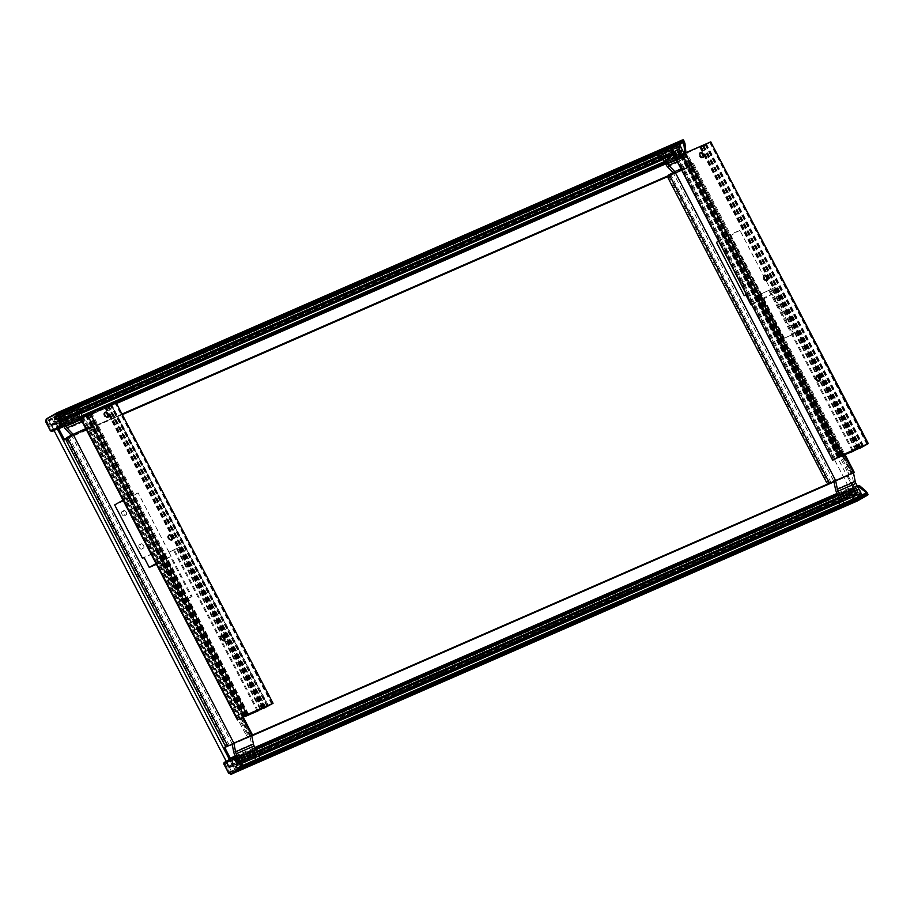 <?xml version="1.0" encoding="UTF-8"?>
<svg xmlns="http://www.w3.org/2000/svg" width="914" height="914" viewBox="0 0 914 914"><rect width="100%" height="100%" fill="white"/><g stroke="black" fill="none" stroke-linecap="round" stroke-linejoin="round"><path stroke-width="0.69" stroke-dasharray="4.57 3.43" d="M243.752 716.816L86.43 415.093L90.6 412.774L110.217 404.228L104.619 407.29L108.081 405.565L265.209 707.425M86.647 415.025L87.264 414.75L244.335 716.485M248.482 714.085L91.4 412.317L87.264 414.75M91.4 412.317L110.788 403.851L267.882 705.619M267.585 706.065L110.788 403.851M110.457 404.217L108.081 405.565M86.476 415.207L243.615 717.056M104.619 407.29L261.69 709.013M105.418 406.833L262.478 708.556M860.748 492.703A1.131 0.914 66.4 0 1 860.371 493.194L860.794 494.006L858.669 495.639L859.708 495.274L860.143 496.062M860.257 496.108L864.804 493.537M865.181 494.257L859.777 497.216A1.051 0.834 -113.6 0 1 859.663 497.273L860.622 496.953A1.131 0.914 -113.6 0 0 860.76 496.896L865.227 494.337M859.754 494.371L859.411 493.72L860.371 493.194L858.703 494.931L859.434 496.336A1.131 0.914 -113.6 0 0 860.622 496.953M860.794 494.006L858.806 494.908M859.708 495.274L859.834 494.543M855.778 501.672L853.368 500.655L848.546 491.401L848.832 489.858L856.966 485.437M237.172 766.103L236.086 767.372L237.172 766.103L236.749 765.304L234.772 766.423L235.823 768.434A1.131 0.914 -113.6 0 0 237.137 768.994L242.427 765.978L243.193 767.497L232.293 773.712L229.814 772.673L225.038 763.498L226.101 761.591L227.815 766.286L229.186 766.937L228.706 767.989L230.557 771.542L231.768 772.056L235.001 770.216L233.139 765.658L856.761 493.56L857.869 492.932L855.424 488.236L853.996 489.047L856.441 493.743L857.869 492.932L855.424 488.236L850.923 490.452L849.849 492.292L849.78 491.104L852.351 495.319L849.849 492.292M850.706 490.224L849.677 490.807L851.597 494.485L852.625 493.891L850.706 490.224L846.261 492.418L846.718 495.057L848.889 495.331L847.141 491.972M848.546 491.401L849.552 490.967L854.373 500.221L854.967 499.65L857.081 500.541L856.875 501.272L854.373 500.221L853.368 500.655M857.081 500.541L867.809 494.428L866.632 492.166L859.309 485.837L857.823 485.608L850.557 489.755L848.832 489.858M852.625 493.891L848.889 495.331M851.597 494.485L847.267 496.131L845.484 494.086L846.261 492.418L845.519 492.829M849.677 490.807L845.541 492.817M853.996 489.047L850.089 490.967M856.441 493.743L852.351 495.319M851.06 494.6L852.042 494.04L850.831 491.732M233.139 765.658L852.054 495.422M852.042 494.04L853.196 494.76M857.823 485.608L857.263 485.243L849.826 489.481L849.552 490.967L850.363 490.807L854.967 499.65M858.703 494.931L857.835 495.297L858.566 496.713A1.051 0.834 -113.6 0 0 858.68 496.896M858.806 497.033A1.051 0.834 -113.6 0 0 859.663 497.273M858.669 495.639L859.24 496.576M857.835 495.297L857.972 494.543M71.566 418.726A1.988 1.188 -119.7 0 1 71.166 419.343A1.988 1.188 -119.7 0 1 69.395 418.566L68.87 417.561L65.682 418.955M68.687 418.315L65.991 419.492M69.395 418.566L66.196 419.972M68.87 417.561A1.988 1.188 -119.7 0 1 69.19 415.881A1.988 1.188 -119.7 0 1 69.932 415.847M77.244 416.293A2.102 1.257 -119.7 0 1 76.81 416.955A2.102 1.257 -119.7 0 1 74.948 416.144L74.411 415.15L71.281 416.51M74.411 415.15A2.102 1.257 -119.7 0 1 74.731 413.311A2.102 1.257 -119.7 0 1 75.531 413.277M667.814 158.613A2.102 1.257 -119.7 0 1 667.38 159.276A2.102 1.257 -119.7 0 1 665.518 158.465L664.981 157.471L662.787 158.419M80.512 412.488L76.902 414.065M664.981 157.471A2.102 1.257 -119.7 0 1 665.301 155.631A2.102 1.257 -119.7 0 1 666.089 155.597M677.32 150.696A2.102 1.257 60.3 0 0 676.52 150.73A2.102 1.257 60.3 0 0 676.2 152.569L673.07 153.929M671.996 154.409L667.471 156.385M682.301 149.907L678.691 151.484M60.872 421.057L58.999 421.868L57.89 419.732L79.392 410.34M64.3 418.166A2.102 1.257 60.3 0 0 63.512 418.201A2.102 1.257 60.3 0 0 63.192 420.04L60.998 421M74.32 416.121A2.102 1.257 60.3 0 0 72.126 414.796A2.102 1.257 60.3 0 0 72.069 417.241A2.102 1.257 60.3 0 0 74.205 418.452A2.102 1.257 60.3 0 0 74.32 416.121M54.326 422.154L679.045 149.416L55.434 421.514L57.879 426.21L56.771 426.838L57.228 428.712L51.675 418.052L53.663 421.868L55.434 421.514L57.879 426.21L56.451 427.021L54.006 422.325L55.434 421.514L60.53 419.549L62.758 423.822L60.358 425.101L58.096 420.748L59.33 420.234L61.546 424.507M680.062 154.923L675.972 156.5L673.709 152.147L672.967 152.489L679.045 149.416L681.49 154.112L680.062 154.923L677.628 150.227L679.045 149.416L681.49 154.112L62.758 423.822M676.109 153.541A2.102 1.257 -119.7 0 1 675.994 155.871A2.102 1.257 -119.7 0 1 673.812 154.58A2.102 1.257 -119.7 0 1 673.915 152.215A2.102 1.257 -119.7 0 1 676.109 153.541M664.878 158.442A2.102 1.257 60.3 0 0 662.684 157.117A2.102 1.257 60.3 0 0 662.593 159.482A2.102 1.257 60.3 0 0 664.764 160.761A2.102 1.257 60.3 0 0 664.878 158.442M63.089 421.011A2.102 1.257 60.3 0 0 60.895 419.697A2.102 1.257 60.3 0 0 60.85 422.142A2.102 1.257 60.3 0 0 62.975 423.342A2.102 1.257 60.3 0 0 63.089 421.011M68.653 418.623A1.988 1.188 60.3 0 0 66.585 417.378A1.988 1.188 60.3 0 0 66.539 419.686A1.988 1.188 60.3 0 0 68.55 420.828A1.988 1.188 60.3 0 0 68.653 418.623M61.524 422.005L63.729 421.046A2.102 1.257 60.3 0 0 65.591 421.857A2.102 1.257 60.3 0 0 66.025 421.194M60.987 422.245L59.524 422.874L58.999 421.868M61.238 424.77L60.644 425.021L59.524 422.874M682.827 150.913L679.205 152.489M673.595 154.946L676.737 153.575A2.102 1.257 60.3 0 0 678.611 154.375A2.102 1.257 60.3 0 0 679.033 153.712M672.567 155.391L667.985 157.391M665.518 158.465L663.313 159.424M81.026 413.494L77.416 415.07M74.948 416.144L71.806 417.515M676.2 152.569L673.389 154.466M676.737 153.575L676.029 153.312M63.192 420.04L61.284 421.548M63.729 421.046L63.02 420.794M680.781 147.005A1.131 0.914 -113.6 0 0 680.187 147.074L54.589 420.303L53.549 418.292A1.131 0.914 66.4 0 1 53.812 416.83L59.079 413.825L58.313 412.305L47.391 418.532L46.888 421.274L51.664 430.448L52.978 431.008L53.846 430.117L52.532 429.557L50.933 426.495L51.413 425.433L50.041 424.782L48.202 421.24L48.453 419.892L51.675 418.052L675.286 145.943L677.285 149.77L53.663 421.868M681.913 140.219L671.013 146.434L47.391 418.532M46.888 421.274L670.499 149.176L675.275 158.351L51.664 430.448M54.063 430.528L677.388 158.453L53.766 430.551M52.978 431.008L53.96 430.574M53.846 430.117L677.263 157.608L53.64 429.717M677.263 157.608L53.252 429.546L676.543 157.631L671.939 159.31L670.248 156.066L669.734 156.477L671.333 159.539L671.939 159.31M53.72 429.272L51.812 425.604L50.933 426.495L52.532 429.557L676.154 157.459L674.555 154.386L676.52 157.642L52.932 429.729L58.302 427.055L56.611 423.81L56.097 424.222L57.685 427.295L58.302 427.055M677.343 157.174L675.423 153.506L51.333 425.878M51.413 425.433L675.035 153.335L51.15 424.93M674.372 152.672L50.761 424.77L674.064 152.844M50.041 424.782L673.664 152.684L671.813 149.131L48.202 421.24M48.453 419.892L675.286 145.943L48.511 419.857L675.286 145.943L858.612 498.107L235.001 770.216L229.414 759.488L230.042 760.688L853.665 488.59L847.232 476.24L847.758 475.28L853.904 486.099A1.131 0.914 -113.6 0 0 855.218 486.659L856.567 485.894A1.131 0.914 66.4 0 1 857.161 485.825M674.166 151.804L676.394 156.077L680.382 154.74L56.771 426.838M56.634 427.569L680.245 155.471L687.305 168.119L687.865 167.136L682.381 156.602A1.131 0.914 66.4 0 1 682.644 155.14L683.992 154.375A1.131 0.914 -113.6 0 0 684.403 153.381M60.93 426.415L59.033 427.249L61.067 426.175M55.206 418.909L56.154 418.372L56.577 419.172L54.589 420.303M678.211 148.194L677.16 146.183A1.131 0.914 66.4 0 1 677.434 144.732L681.901 142.184L677.263 144.8M682.518 150.33L679.011 152.021M687.305 168.119L667.94 176.562L687.305 168.119M680.245 155.471L680.382 154.74M677.937 150.045L677.285 149.77M672.064 147.782L671.813 149.131M56.12 424.085L674.635 153.952L56.097 424.222M676.6 158.899L675.275 158.351M670.499 149.176L671.013 146.434M56.645 419.138L78.912 409.415L56.577 419.172A1.131 0.914 66.4 0 1 57.89 419.732M59.033 427.249A1.131 0.914 -113.6 0 0 58.61 427.923M60.644 425.021A1.131 0.914 66.4 0 1 60.381 426.484M672.27 154.957L667.78 156.911M664.809 158.213L663.073 158.967M80.798 413.037L77.222 414.59M74.24 415.893L71.6 417.047M60.93 421.697L58.873 422.599M246.312 754.667A1.988 1.188 60.3 0 0 245.569 754.701A1.988 1.188 60.3 0 0 245.249 756.381L245.775 757.386L242.587 758.78M245.066 757.135L242.37 758.312M245.249 756.381L242.05 757.786M245.775 757.386A1.988 1.188 60.3 0 0 247.545 758.163A1.988 1.188 60.3 0 0 247.945 757.546M242.416 760.128A2.102 1.257 -119.7 0 1 242.004 760.734A2.102 1.257 -119.7 0 1 240.085 759.865L235.903 761.693L237.023 763.841L258.525 754.461M859.206 489.733L855.607 491.309M855.435 492.657A2.102 1.257 -119.7 0 1 855.013 493.263A2.102 1.257 -119.7 0 1 853.105 492.395L849.974 493.754M848.946 494.211L844.376 496.199M842.502 494.474A2.102 1.257 60.3 0 0 841.714 494.508A2.102 1.257 60.3 0 0 841.371 496.279L841.885 497.296A2.102 1.257 60.3 0 0 843.793 498.164A2.102 1.257 60.3 0 0 844.216 497.559M841.885 497.296L839.692 498.244M257.405 752.313L253.818 753.879M251.933 752.153A2.102 1.257 60.3 0 0 251.144 752.188A2.102 1.257 60.3 0 0 250.802 753.959L251.316 754.975A2.102 1.257 60.3 0 0 253.224 755.844A2.102 1.257 60.3 0 0 253.646 755.238M251.316 754.975L248.185 756.335M250.722 754.998A2.102 1.257 -119.7 0 1 250.619 757.329A2.102 1.257 -119.7 0 1 248.482 756.129A2.102 1.257 -119.7 0 1 248.528 753.673A2.102 1.257 -119.7 0 1 250.722 754.998M853.665 488.59L231.813 760.334L230.385 761.145L232.83 765.841L234.247 765.029L231.813 760.334L230.042 760.688M852.522 492.418A2.102 1.257 60.3 0 0 850.317 491.104A2.102 1.257 60.3 0 0 850.191 493.4A2.102 1.257 60.3 0 0 852.408 494.748A2.102 1.257 60.3 0 0 852.522 492.418M841.291 497.319A2.102 1.257 -119.7 0 1 841.177 499.65A2.102 1.257 -119.7 0 1 838.972 498.29A2.102 1.257 -119.7 0 1 839.098 495.994A2.102 1.257 -119.7 0 1 841.291 497.319M239.502 759.9A2.102 1.257 -119.7 0 1 239.388 762.23A2.102 1.257 -119.7 0 1 237.263 761.019A2.102 1.257 -119.7 0 1 237.309 758.574A2.102 1.257 -119.7 0 1 239.502 759.9M245.032 757.443A1.988 1.188 -119.7 0 1 244.929 759.648A1.988 1.188 -119.7 0 1 242.918 758.506A1.988 1.188 -119.7 0 1 242.964 756.198A1.988 1.188 -119.7 0 1 245.032 757.443M250.802 753.959L247.66 755.33M841.371 496.279L839.166 497.239M256.891 751.308L253.269 752.885M853.722 489.573A2.102 1.257 -119.7 0 0 852.933 489.607A2.102 1.257 -119.7 0 0 852.591 491.389L849.449 492.749M848.375 493.229L843.839 495.205M858.68 488.727L855.058 490.304M234.909 758.266L234.27 758.54L235.903 761.693M240.713 757.055A2.102 1.257 -119.7 0 0 239.925 757.089A2.102 1.257 -119.7 0 0 239.582 758.86L237.377 759.82M236.977 759.991L235.378 760.688M853.105 492.395L849.769 493.286M852.591 491.389L852.408 492.132M240.085 759.865L237.663 760.368M239.582 758.86L239.399 759.614M233.264 773.29L232.293 773.712M229.814 772.673L853.425 500.575L848.649 491.401L225.038 763.498M225.301 762.036L849.734 489.481L850.317 490.053L226.695 762.162M226.615 762.596L850.237 490.498L227.095 762.322L231.893 760.528L233.093 764.058L231.379 760.939L231.893 760.528M231.379 760.939L849.837 491.115L851.437 494.177L227.815 766.286L226.306 762.779L231.402 760.814M227.095 762.322L229.003 766.001L228.203 766.458L852.145 494.166M228.923 766.435L852.545 494.337L229.186 766.937M229.106 767.372L852.728 495.274L228.786 767.554M228.706 767.989L852.328 495.891L854.179 499.432L230.557 771.542M231.768 772.056L858.612 498.107L856.624 494.291L233.013 766.389M855.218 486.659L233.847 757.603M841.371 501.489L860.371 493.194L841.486 501.706M259.21 755.764L234.772 766.423M858.395 494.325L859.434 496.336A1.131 0.914 -113.6 0 0 860.76 496.896L866.015 493.891M859.011 489.378L855.39 490.841M853.425 500.575L855.904 501.615M848.923 489.938L848.649 491.401M855.39 499.947L854.179 499.432M856.761 493.56L856.624 494.291M230.671 760.985L854.316 488.864L230.705 760.974M234.27 758.54A1.131 0.914 -113.6 0 0 232.944 757.992M231.608 758.757A1.131 0.914 66.4 0 1 230.762 758.723M259.096 755.547L236.749 765.304A1.131 0.914 -113.6 0 0 237.023 763.841M848.649 493.777L844.159 495.731M841.188 497.033L839.452 497.787M257.165 751.856L253.601 753.41M250.619 754.713L247.98 755.867M237.503 760.437L235.252 761.419M54.543 418.635L54.234 417.629L58.702 415.082L58.29 414.282L59.604 414.602L58.702 415.082M56.154 418.372L57.399 418.715L55.057 420.029L53.549 418.292A1.131 0.914 66.4 0 1 53.812 416.83L58.29 414.282M58.199 412.237L47.311 418.452L46.785 421.274L51.607 430.54L53.001 431.122M57.685 427.295L671.333 159.539M46.237 419.263L47.311 418.452M45.849 421.834L46.785 421.274M50.51 430.791L51.607 430.54M51.812 425.604L55.537 424.165L57.296 427.524M56.611 423.81L55.537 424.165M56.451 427.021L60.358 425.101M54.006 422.325L58.096 420.748M59.33 420.234L60.53 419.549M54.28 419.697L55.274 419.252L54.543 417.847A1.051 0.834 66.4 0 1 54.794 416.498L59.261 413.951M55.457 418.338L55.126 417.15L59.604 414.602M57.068 418.075L56.12 418.612M57.399 418.715L55.069 420.029L55.96 419.549L55.274 419.252M231.836 772.022L858.612 498.107L231.836 772.022L226.249 761.293M54.063 430.517L48.511 419.857M855.447 499.912L672.121 147.748M156.42 564.281L159.23 563.058L153.986 552.993L144.012 557.346M245.123 716.028L161.447 555.301L160.487 555.929L169.01 552.262L138.105 492.897L128.131 497.25L182.08 600.886L184.08 600.018L244.838 716.736M161.024 555.746L184.08 600.018L192.054 596.534L169.01 552.262L179.875 546.892L174.357 549.828L257.851 710.212M123.036 500.152L128.131 497.25M156.031 563.55L160.338 561.093L181.292 601.343L182.08 600.886M153.986 552.993L152.41 553.895L124.647 500.575L138.105 492.897M124.647 500.575L114.673 504.928M159.23 563.058L170.312 556.74L191.266 596.991L192.054 596.534M170.312 556.74L160.338 561.093M191.266 596.991L181.292 601.343M161.447 555.301L164.84 553.45L162.075 555.027L245.877 716.016M245.58 716.199L161.492 555.404L162.075 555.027M161.824 555.301L174.357 549.828M247.934 714.542L164.223 553.724M164.84 553.45L248.562 714.268M263.586 707.71L179.875 546.892M179.247 547.166L262.969 707.984M152.41 553.895L144.104 557.529M262.581 708.784L105.533 407.096L108.823 405.565L265.951 707.413M105.533 407.096L114.696 402.046L89.069 413.231L80.523 418.006L237.663 719.866M272.292 703.803L115.153 401.954L115.918 401.44M115.153 401.954L108.823 405.565M239.537 719.055L82.397 417.195M265.197 707.425L108.195 405.827M238.451 719.409L81.323 417.561M240.222 718.404L83.185 416.738M263.403 708.384L106.321 406.65M104.859 412.58A2.845 1.691 60.3 0 0 104.504 412.671A2.845 1.691 60.3 0 0 104.402 412.717A2.845 1.691 60.3 0 0 104.253 415.859A2.845 1.691 60.3 0 0 107.224 417.652A2.845 1.691 60.3 0 0 107.566 417.332M168.759 535.33A2.845 1.691 60.3 0 0 168.405 535.421A2.845 1.691 60.3 0 0 168.313 535.467A2.845 1.691 60.3 0 0 168.153 538.62A2.845 1.691 60.3 0 0 171.124 540.403A2.845 1.691 60.3 0 0 171.466 540.083M221.131 635.95A2.845 1.691 60.3 0 0 220.788 636.041A2.845 1.691 60.3 0 0 220.685 636.087A2.845 1.691 60.3 0 0 220.537 639.229A2.845 1.691 60.3 0 0 223.496 641.022A2.845 1.691 60.3 0 0 223.839 640.703M858.315 448.5L701.278 146.846L705.242 144.583L680.667 155.906L681.433 155.391L838.435 457M840.823 455.663L683.809 154.043L681.433 155.391M683.809 154.043L686.643 152.592L843.725 454.361M863.124 445.906L706.031 144.138L686.643 152.592M706.031 144.138L699.861 147.565L700.661 147.108L857.72 448.843M701.278 146.846L700.661 147.108M699.861 147.565L856.932 449.288M681.718 155.483L838.858 457.343M682.507 155.037L839.578 456.76M834.779 459.331L677.64 157.471L675.766 158.293L832.905 460.142M711.161 141.727L702.649 146.56L709.938 142.321L684.312 153.506L677.64 157.471M857.823 449.06L700.775 147.383M833.694 459.696L676.566 157.836M860.44 447.711L703.437 146.114M858.646 448.66L701.564 146.925M835.465 458.679L678.428 157.025M702.809 157.608A2.845 1.691 -119.7 0 1 702.466 157.928A2.845 1.691 -119.7 0 1 699.587 156.294A2.845 1.691 -119.7 0 1 699.644 152.992A2.845 1.691 -119.7 0 1 699.747 152.946A2.845 1.691 -119.7 0 1 700.101 152.855M766.709 280.37A2.845 1.691 -119.7 0 1 766.366 280.678A2.845 1.691 -119.7 0 1 763.487 279.056A2.845 1.691 -119.7 0 1 763.544 275.742A2.845 1.691 -119.7 0 1 763.647 275.697A2.845 1.691 -119.7 0 1 764.001 275.617M819.081 380.978A2.845 1.691 -119.7 0 1 818.738 381.298A2.845 1.691 -119.7 0 1 815.859 379.676A2.845 1.691 -119.7 0 1 815.928 376.362A2.845 1.691 -119.7 0 1 816.031 376.317A2.845 1.691 -119.7 0 1 816.373 376.225M745.801 294.776L755.787 290.423L761.019 300.478L772.101 294.159L793.055 334.41L793.843 333.964L739.894 230.328L729.92 234.681L760.825 294.045L755.729 296.205L760.082 293.725L756.735 295.69L840.823 456.474M751.662 304.568L761.019 300.478M856.155 449.734L772.341 288.744L760.825 294.045L783.869 338.317L793.843 333.964M768.811 290.561L852.613 451.55M745.893 294.948L755.787 290.423M754.199 291.326L726.436 237.994L739.894 230.328M716.462 242.347L726.436 237.994M718.633 241.113L729.92 234.681M751.628 304.499L762.127 298.512L783.081 338.763L783.869 338.317M762.127 298.512L772.101 294.159M783.081 338.763L793.055 334.41M772.341 288.744L775.118 287.167L771.724 289.018L855.276 449.539M853.093 450.488L769.599 290.104L757.066 295.576M769.599 290.104L771.724 289.018M858.829 447.986L775.118 287.167M774.489 287.442L858.212 448.26M760.082 293.725L843.805 454.544M843.176 454.818L759.465 294M850.157 495.182A2.559 1.531 -119.7 0 1 849.609 496.074A2.559 1.531 -119.7 0 1 847.027 494.611A2.559 1.531 -119.7 0 1 847.084 491.629A2.559 1.531 -119.7 0 1 848.123 491.618M844.605 497.764A2.559 1.531 -119.7 0 1 844.068 498.656A2.559 1.531 -119.7 0 1 841.371 496.999A2.559 1.531 -119.7 0 1 841.486 494.108A2.559 1.531 -119.7 0 1 842.525 494.097M841.486 501.695L859.32 493.914L854.179 484.043L836.344 491.823M853.756 489.207A2.559 1.531 60.3 0 0 852.705 489.219A2.559 1.531 60.3 0 0 852.602 492.098A2.559 1.531 60.3 0 0 855.298 493.754A2.559 1.531 60.3 0 0 855.835 492.863M854.179 491.195L852.602 492.098M673.778 156.363A2.559 1.531 -119.7 0 1 673.23 157.254A2.559 1.531 -119.7 0 1 670.648 155.791A2.559 1.531 -119.7 0 1 670.705 152.809A2.559 1.531 -119.7 0 1 671.744 152.798M660.993 154.969L678.828 147.188L683.969 157.059L666.135 164.851M668.145 158.785A2.559 1.531 -119.7 0 1 667.608 159.676A2.559 1.531 -119.7 0 1 665.015 158.202A2.559 1.531 -119.7 0 1 665.072 155.231A2.559 1.531 -119.7 0 1 666.112 155.22M677.343 150.319A2.559 1.531 60.3 0 0 676.303 150.33A2.559 1.531 60.3 0 0 676.234 153.312A2.559 1.531 60.3 0 0 678.828 154.774A2.559 1.531 60.3 0 0 679.376 153.883M684.163 153.495L685.42 155.906A5.907 4.73 -113.6 0 0 686.597 157.551L677.251 161.629M742.636 284.026A2.445 1.462 -119.7 0 1 742.762 281.318A2.445 1.462 -119.7 0 1 745.241 282.712A2.445 1.462 -119.7 0 1 745.184 285.556A2.445 1.462 -119.7 0 1 742.636 284.026M690.801 165.228L851.471 473.863L852.236 473.361L691.567 164.726L690.561 165.365A2.845 2.274 -113.6 0 0 689.899 169.01L691.144 168.462A2.845 2.274 66.4 0 1 691.818 164.817L693.589 163.675L692.652 163.823L681.033 168.896M725.35 250.813A2.445 1.462 -119.7 0 1 725.476 248.117A2.445 1.462 -119.7 0 1 727.955 249.511A2.445 1.462 -119.7 0 1 727.898 252.355A2.445 1.462 -119.7 0 1 725.35 250.813M743.733 283.751A2.445 1.462 60.3 0 0 741.174 282.22A2.445 1.462 60.3 0 0 741.048 284.928A2.445 1.462 60.3 0 0 743.596 286.459A2.445 1.462 60.3 0 0 743.733 283.751M833.968 481.29L851.654 473.212L853.368 481.735A7.038 5.644 -113.6 0 0 854.179 484.043M674.886 171.752L673.458 172.952L691.292 165.16L685.374 159.025A7.038 5.644 66.4 0 1 683.969 157.059M726.447 250.55A2.445 1.462 60.3 0 0 723.899 249.019A2.445 1.462 60.3 0 0 723.762 251.716A2.445 1.462 60.3 0 0 726.31 253.258A2.445 1.462 60.3 0 0 726.447 250.55M691.144 168.462L849.186 472.07A2.845 2.274 -113.6 0 0 852.305 473.543A2.845 2.274 -113.6 0 0 852.476 473.452L692.047 164.68M853.482 472.869L852.716 473.315M853.39 472.607L851.802 473.509L691.567 164.726M851.471 473.863L851.231 474A2.845 2.274 66.4 0 1 851.06 474.08A2.845 2.274 66.4 0 1 847.941 472.607L849.186 472.07M668.317 178.424L669.562 177.876L827.616 481.484A2.845 2.274 -113.6 0 0 830.54 483.026M669.562 177.876A2.845 2.274 66.4 0 1 670.236 174.231L673.31 172.655M689.899 169.01L847.941 472.607M857.995 497.285L856.944 495.274L859.32 493.914M847.758 475.28L833.888 481.335L673.115 172.586M839.109 503.054L856.944 495.274M844.308 455.172L692.721 163.972L691.144 164.874M692.652 163.823L686.597 157.551M677.937 145.086L675.4 146.526L676.451 148.536L678.828 147.188M657.566 154.306L675.4 146.526M661.13 155.231L676.451 148.536M842.959 496.096L841.371 496.999M236.086 767.372L236.692 768.206L241.193 765.635L241.616 766.446L242.507 765.955L241.193 765.635M238.006 765.646L237.663 765.007L235.252 766.161L235.823 768.434A1.131 0.914 -113.6 0 0 237.137 768.994L241.616 766.446M232.305 773.838L229.757 772.753L224.935 763.498L225.221 761.956L232.636 757.729M237.926 763.327L234.247 765.029L231.813 760.357L236.909 758.369L234.475 759.568L236.737 763.921L237.926 763.327L235.709 759.054M851.814 494.36L232.979 764.013M228.66 773.016L229.757 772.753M223.999 764.058L224.935 763.498M224.147 762.779L225.221 761.956M229.003 766.001L232.579 764.253L230.831 760.882M233.584 763.784L232.579 764.253M232.83 765.841L236.737 763.921M230.385 761.145L234.475 759.568M239.137 762.642L236.909 758.369M235.092 767.029L236.086 766.583L236.817 768A1.051 0.834 -113.6 0 0 238.017 768.514L242.507 765.955M236.086 766.583L236.223 765.829L235.252 766.161M237.663 765.007L236.223 765.829M236.92 766.926L237.663 767.874L242.164 765.315M678.679 147.931L677.023 147.965L680.187 147.074L679.765 146.263L678.165 146.526L677.845 145.532L678.896 144.938M677.891 147.6L677.16 146.183A1.131 0.914 66.4 0 1 677.434 144.732L676.531 145.212M680.941 140.642L670.922 146.354L670.408 149.176L675.218 158.43L676.611 159.025L684.038 154.797L684.883 153.152M669.756 156.34L674.635 153.952L669.734 156.477M670.408 149.176L671.402 148.742L671.904 145.977L672.647 146.251L683.375 140.128L682.815 139.762L670.922 146.354M683.489 140.071L684.78 143.155L685.671 152.261L685.043 153.689L677.571 158.556L676.223 157.996L676.817 157.425L672.213 148.594L671.402 148.742L676.223 157.996L675.218 158.43M685.043 153.689L676.611 159.025M675.423 153.506L671.859 155.254L673.607 158.613M670.248 156.066L671.859 155.254M677.628 150.227L673.709 152.147M672.967 152.489L675.183 156.762L675.972 156.5M676.394 156.077L675.183 156.762M677.571 158.556L684.997 154.329L685.843 152.729M679.765 146.263L677.708 148.262M661.199 155.357L679.148 147.44M677.023 147.965L676.291 146.56A1.051 0.834 66.4 0 1 676.154 145.852M678.816 146.788L677.857 147.325L678.816 146.811M678.165 146.526L677.205 147.051L677.857 147.325M677.205 147.051L676.874 145.863L678.542 144.915M246.334 754.199A2.559 1.531 60.3 0 0 245.295 754.21A2.559 1.531 60.3 0 0 245.158 757.043A2.559 1.531 60.3 0 0 247.82 758.654A2.559 1.531 60.3 0 0 248.368 757.763M251.967 751.788A2.559 1.531 60.3 0 0 250.916 751.799A2.559 1.531 60.3 0 0 250.813 754.678A2.559 1.531 60.3 0 0 253.509 756.335A2.559 1.531 60.3 0 0 254.046 755.444M256.206 759.865L255.155 757.855L257.531 756.495L239.697 764.275L237.846 760.722M257.531 756.495L252.39 746.624A7.038 5.644 66.4 0 1 251.578 744.316L249.865 735.793L232.087 743.905M242.816 760.345A2.559 1.531 -119.7 0 1 242.279 761.236A2.559 1.531 -119.7 0 1 239.582 759.58A2.559 1.531 -119.7 0 1 239.697 756.689A2.559 1.531 -119.7 0 1 240.736 756.678M239.582 759.58L241.17 758.677M69.955 415.379A2.559 1.531 60.3 0 0 68.916 415.39A2.559 1.531 60.3 0 0 68.779 418.224A2.559 1.531 60.3 0 0 71.441 419.834A2.559 1.531 60.3 0 0 71.989 418.943M76.148 407.667L73.611 409.106L74.662 411.117L77.039 409.769L59.204 417.549L60.838 420.691M77.039 409.769L82.18 419.64A7.038 5.644 -113.6 0 0 83.585 421.605L89.503 427.741L71.326 435.167M75.554 412.899A2.559 1.531 60.3 0 0 74.514 412.911A2.559 1.531 60.3 0 0 74.377 415.744A2.559 1.531 60.3 0 0 77.039 417.355A2.559 1.531 60.3 0 0 77.587 416.464M66.356 421.354A2.559 1.531 -119.7 0 1 65.819 422.245A2.559 1.531 -119.7 0 1 63.146 420.646A2.559 1.531 -119.7 0 1 63.283 417.812A2.559 1.531 -119.7 0 1 64.323 417.801M82.694 416.693L83.631 418.486L81.095 419.583M143.521 545.429A2.445 1.462 60.3 0 0 140.973 543.899A2.445 1.462 60.3 0 0 140.916 546.732A2.445 1.462 60.3 0 0 143.395 548.137A2.445 1.462 60.3 0 0 143.521 545.429M90.018 427.398A2.845 2.274 -113.6 0 0 89.355 431.042L88.11 431.591A2.845 2.274 66.4 0 1 88.772 427.946L91.8 426.255L90.932 426.541L84.808 420.132A5.907 4.73 66.4 0 1 83.631 418.486M85.79 428.609L90.863 426.404M126.235 512.228A2.445 1.462 60.3 0 0 123.687 510.686A2.445 1.462 60.3 0 0 123.63 513.531A2.445 1.462 60.3 0 0 126.109 514.936A2.445 1.462 60.3 0 0 126.235 512.228M139.259 547.497A2.445 1.462 -119.7 0 1 139.385 544.801A2.445 1.462 -119.7 0 1 141.944 546.332A2.445 1.462 -119.7 0 1 141.807 549.04A2.445 1.462 -119.7 0 1 139.259 547.497M121.973 514.296A2.445 1.462 -119.7 0 1 122.099 511.589A2.445 1.462 -119.7 0 1 124.658 513.131A2.445 1.462 -119.7 0 1 124.521 515.839A2.445 1.462 -119.7 0 1 121.973 514.296M90.258 427.261L250.687 736.033A2.845 2.274 66.4 0 1 250.516 736.124A2.845 2.274 66.4 0 1 247.397 734.639L246.152 735.187A2.845 2.274 -113.6 0 0 249.271 736.661A2.845 2.274 -113.6 0 0 249.442 736.581L88.772 427.946M89.355 431.042L247.397 734.639M88.11 431.591L246.152 735.187M228.751 745.607A2.845 2.274 66.4 0 1 225.827 744.065L224.57 744.602M73.097 434.333L68.447 436.812A2.845 2.274 -113.6 0 0 67.773 440.457L225.827 744.065M250.927 735.896L251.693 735.439M251.601 735.176L249.682 736.444M232.179 743.859L71.509 435.235M250.013 736.078L89.778 427.306L89.012 427.809M242.587 765.464L238.371 767.646L237.32 765.635L239.697 764.275M240.908 766.195A2.045 1.634 -113.6 0 0 241.467 763.761M242.736 765.738L238.371 767.646M255.155 757.855L237.32 765.635M242.256 717.25L90.932 426.541L89.344 427.444M58.439 415.379L58.313 415.447A2.045 1.634 66.4 0 1 60.381 415.996M58.313 415.447L55.777 416.887L56.828 418.898L59.204 417.549M73.611 409.106L55.777 416.887M74.662 411.117L56.828 418.898M250.813 754.678L252.39 753.776M85.847 415.482L242.987 717.33M88.567 413.768L245.58 715.388M243.193 716.713L86.19 415.116M262.387 708.864L105.247 407.016M109.829 404.491L266.922 706.259M264.409 707.345L107.452 405.839M246.323 715.342L89.184 413.494M86.807 414.842L243.947 716.702M267.128 706.156L110 404.308M90.6 412.774L247.74 714.622M106.035 406.559L263.072 708.224M856.932 485.368L856.258 485.631M850.557 489.755L850.363 490.807M846.147 495.377L846.718 495.057M847.986 495.719L847.267 496.131M867.923 494.36L867.809 495.034M840.023 504.802L858.566 496.713M237.137 768.994L859.777 497.216M860.074 495.971L859.08 496.416M860.337 496.085L859.446 496.576L860.337 496.085M661.667 156.283L681.181 147.771M683.935 153.061L664.432 161.572M82.146 415.642L62.643 424.153M63.066 439.92L686.677 167.822M687.865 167.136L668.145 175.751M122.396 413.871L66.356 438.32M63.854 426.484L116.901 403.337M665.643 163.903L682.381 156.602M63.203 425.238L116.261 402.091M665.004 162.669L683.992 154.375M682.644 155.14L665.072 162.818M116.341 402.24L63.283 425.387M676.291 146.56L657.749 154.66M77.69 407.747L54.543 417.847M59.753 414.236L54.794 416.498M687.728 167.868L667.94 176.505M122.693 414.465L66.151 439.086M840.811 500.392L860.314 491.881M857.561 486.579L838.047 495.102M255.771 749.16L236.258 757.672M226.489 761.75L850.111 489.653M223.61 748.338L847.232 476.24M235.378 755.981L254.892 747.469M837.167 493.4L853.904 486.099M848.421 475.566L833.991 481.861M251.784 735.896L232.202 744.442M235.778 756.758L255.292 748.246L235.778 756.746M856.635 485.86L837.567 494.177L856.567 485.894M258.582 758.506L236.817 768M847.369 475.509L223.747 747.618M252.104 735.187L232.099 743.916L252.115 735.176M231.562 744.156L226.798 746.224L231.608 744.122M54.177 417.927L55.057 417.549M54.234 417.629L55.126 417.15M177.099 548.469L260.913 709.458M257.371 711.263L173.569 550.274M260.033 709.253L176.482 548.743M264.546 708.144L107.406 406.284M271.618 703.986L114.536 402.217M244.792 715.799L87.653 413.951M271.835 703.894L114.696 402.046M246.209 715.079L89.069 413.231M700.49 147.291L857.629 449.151M860.451 447.7L703.323 145.852M705.699 144.492L862.827 446.352M838.229 457.606L681.09 155.757M839.189 456.977L682.05 155.129M684.426 153.769L841.566 455.629M702.695 146.114L859.651 447.632M862.165 446.535L705.071 144.766M705.242 144.583L862.37 446.443M842.982 454.898L685.843 153.049M681.89 155.3L838.995 457.103M702.649 146.56L859.788 448.42M861.194 447.7L704.066 145.84M710.395 142.23L867.535 444.078M840.035 456.086L682.895 154.226M866.86 444.273L709.778 142.504M841.451 455.355L684.312 153.506M867.078 444.181L709.938 142.321M756.689 295.576L840.366 456.315M840.08 457.011L756.266 296.022M841.12 456.292L757.318 295.302M676.337 159.87L685.42 155.906M852.476 473.452L851.231 474M826.359 482.021L827.616 481.484M831.134 482.729L670.476 174.094M835.533 489.516L853.368 481.735M691.818 164.817L690.561 165.365M670.236 174.231L668.991 174.78M667.54 166.816L685.374 159.025M236.223 766.64L237.057 766.195M236.452 768.08L237.332 767.703M236.715 768.194L237.697 767.863M685.923 152.341L684.038 154.797M677.777 157.836L676.817 157.425M672.213 148.594L672.647 146.251M677.8 145.829L676.794 146.263M677.845 145.532L676.874 145.863M234.555 754.404L252.39 746.624M64.346 427.421L82.18 419.64M68.687 436.675L229.345 745.31M67.773 440.457L66.528 441.005M249.442 736.581L250.687 736.033M251.578 744.316L233.744 752.096M67.202 437.36L68.447 436.812M82.009 421.354L84.808 420.132M83.585 421.605L65.751 429.386M110.217 404.228L267.345 706.088M268.293 705.448L111.222 403.714M85.425 415.619L242.393 717.17M86.43 415.093L243.57 716.953M74.731 413.311L72.126 414.796M76.81 416.955L74.205 418.452M676.52 150.73L673.915 152.215M678.611 154.375L675.994 155.871M63.512 418.201L60.895 419.697M65.591 421.857L62.975 423.342M677.902 150.067L54.292 422.165M661.188 155.357L680.256 147.04M665.301 155.631L662.684 157.117M667.38 159.276L664.764 160.761M68.55 420.828L71.166 419.343M66.585 417.378L69.19 415.881M251.144 752.188L248.528 753.673M253.224 755.844L250.619 757.329M852.933 489.607L850.317 491.104M855.013 493.263L852.408 494.748M239.925 757.089L237.309 758.574M242.004 760.734L239.388 762.23M860.68 496.93L237.069 769.028M833.888 481.335L847.792 475.269M233.835 757.603L233.024 757.957M231.539 758.791L855.15 486.694M841.714 494.508L839.098 495.994M843.793 498.164L841.177 499.65M244.929 759.648L247.545 758.163M242.964 756.198L245.569 754.701M56.04 418.646L55.126 418.943M245.306 716.393L161.492 555.404M244.198 716.725L160.487 555.929M272.052 703.826L114.913 401.966M223.496 641.022L224.296 640.565M220.685 636.087L221.474 635.63M171.124 540.403L171.912 539.946M168.313 535.467L169.101 535.021M107.224 417.652L108.012 417.195M104.402 412.717L105.201 412.26M862.588 446.363L705.459 144.515M863.536 445.724L706.465 143.989M837.635 457.446L680.667 155.906M838.801 457.228L681.673 155.38M867.295 444.101L710.155 142.253M818.738 381.298L819.538 380.852M815.928 376.362L816.716 375.917M766.366 280.678L767.154 280.232M763.544 275.742L764.344 275.297M702.466 157.928L703.254 157.471M699.644 152.992L700.444 152.547M756.735 295.69L840.549 456.68M839.44 457.011L755.729 296.205M856.875 492.852L855.298 493.754M693.589 163.675L845.142 454.806M851.06 474.08L852.305 473.543M742.762 281.318L741.174 282.22M745.184 285.556L743.596 286.459M725.476 248.117L723.899 249.019M727.898 252.355L726.31 253.258M666.66 154.329L665.072 155.231M669.185 158.773L667.608 159.676M677.88 149.428L676.303 150.33M680.416 153.872L678.828 154.774M845.656 497.753L844.068 498.656M843.074 493.206L841.486 494.108M854.293 488.316L852.705 489.219M849.609 496.074L851.197 495.171M847.084 491.629L848.66 490.727M673.23 157.254L674.818 156.351M670.705 152.809L672.281 151.907M236.692 768.206L237.663 767.874M677.64 148.285L678.611 147.965M243.867 760.334L242.279 761.236M250.447 735.93L89.778 427.306M91.8 426.255L243.261 717.216M250.516 736.124L249.271 736.661M140.973 543.899L139.385 544.801M143.395 548.137L141.807 549.04M123.687 510.686L122.099 511.589M126.109 514.936L124.521 515.839M76.09 412.008L74.514 412.911M78.627 416.453L77.039 417.355M64.871 416.91L63.283 417.812M67.396 421.343L65.819 422.245M255.086 755.432L253.509 756.335M252.504 750.885L250.916 751.799M241.273 755.787L239.697 756.689M247.82 758.654L249.408 757.752M245.295 754.21L246.871 753.307M71.441 419.834L73.029 418.932M68.916 415.39L70.492 414.488"/><path stroke-width="1.37" d="M242.393 717.17L243.752 716.816M245.58 715.388L268.362 705.562L243.775 716.884M245.695 715.616L243.193 716.713M242.553 717.479L243.33 716.976M859.24 496.576L864.804 493.537L865.181 494.257M856.966 485.437L865.101 491.663L866.952 494.794L855.778 501.672M865.752 492.475L866.723 492.075L867.763 495.057L855.927 501.729M856.932 485.368L859.24 485.54L866.084 491.264L865.101 491.663M863.913 494.028L864.244 494.668M65.682 418.955L65.42 419.069A2.102 1.257 60.3 0 0 64.3 418.166M65.991 419.492L65.328 419.789L65.42 419.069M65.328 419.789L66.196 419.972M69.932 415.847A1.988 1.188 -119.7 0 1 70.961 416.658L71.281 416.51M75.531 413.277A2.102 1.257 -119.7 0 1 76.65 414.168L77.153 415.185A2.102 1.257 -119.7 0 1 77.244 416.293M662.787 158.419L80.512 412.488M666.089 155.597A2.102 1.257 -119.7 0 1 667.209 156.488L667.723 157.505A2.102 1.257 -119.7 0 1 667.814 158.613M673.07 153.929L671.996 154.409M678.691 151.484L678.439 151.598A2.102 1.257 60.3 0 0 677.32 150.696M681.181 147.771L682.301 149.907M71.806 417.515L71.486 417.664A1.988 1.188 -119.7 0 1 71.566 418.726M66.025 421.194A2.102 1.257 60.3 0 0 65.934 420.086M684.403 153.381A1.131 0.914 -113.6 0 0 684.266 152.924L682.827 150.913M679.205 152.489L678.953 152.604A2.102 1.257 60.3 0 1 679.033 153.712M673.595 154.946L672.567 155.391M663.313 159.424L81.026 413.494M679.011 152.021L678.337 152.307L678.439 151.598M678.337 152.307L678.953 152.604M232.202 744.442L224.181 747.366L223.61 748.338L229.414 759.488L57.228 428.712L63.683 440.217L66.151 439.143L63.717 440.194L64.243 439.246L58.759 428.7L63.854 426.484M678.896 144.938L682.324 142.984L681.901 142.184L682.689 141.727L59.456 413.665M59.25 413.277L682.792 141.213L682.37 140.413L57.228 412.717M58.53 412.214L682.37 140.413M681.501 147.622A1.131 0.914 -113.6 0 0 680.781 147.005M58.61 427.923A1.131 0.914 -113.6 0 0 58.759 428.7M673.389 154.466L672.27 154.957M667.78 156.911L667.117 157.208M663.073 158.967L80.798 413.037M77.222 414.59L76.547 414.887M71.6 417.047L70.869 417.367L70.961 416.658M70.869 417.367L71.486 417.664M242.587 758.78L242.324 758.894A2.102 1.257 -119.7 0 1 242.416 760.128M240.736 756.678A2.559 1.531 -119.7 0 1 242.393 758.346L241.707 758.597L242.324 758.894M242.05 757.786L241.707 758.597M247.945 757.546A1.988 1.188 60.3 0 0 247.865 756.484L248.185 756.335M859.206 489.733L860.634 491.743A1.131 0.914 66.4 0 1 860.748 492.703M855.607 491.309L855.333 491.424A2.102 1.257 -119.7 0 1 855.435 492.657M849.974 493.754L848.946 494.211M844.376 496.199L843.576 495.319A2.102 1.257 60.3 0 0 842.502 494.474M844.216 497.559A2.102 1.257 60.3 0 0 844.113 496.313M839.692 498.244L257.405 752.313M253.818 753.879L253.018 752.999A2.102 1.257 60.3 0 0 251.933 752.153M253.646 755.238A2.102 1.257 60.3 0 0 253.544 753.993M247.66 755.33L247.34 755.467A1.988 1.188 60.3 0 0 246.312 754.667M839.166 497.239L256.891 751.308M849.449 492.749L848.375 493.229M853.722 489.573A2.102 1.257 -119.7 0 1 854.807 490.418L855.058 490.304M857.161 485.825A1.131 0.914 66.4 0 1 857.88 486.442L858.68 488.727M240.713 757.055A2.102 1.257 -119.7 0 1 241.787 757.9M855.39 490.841L854.716 491.126L854.807 490.418M854.716 491.126L855.333 491.424M243.375 767.417L866.803 495.399L855.904 501.615L233.264 773.29M224.798 747.663L230.294 758.197L235.378 755.981M841.486 501.706L259.21 755.764M242.953 766.149L866.483 494.086L866.895 494.885L243.364 766.96M866.483 494.086L242.781 765.829L866.049 493.88M849.769 493.286L848.649 493.777M844.159 495.731L843.496 496.028M839.452 497.787L257.165 751.856M253.601 753.41L252.927 753.707M247.98 755.867L247.248 756.175L247.865 756.484M247.248 756.175L247.34 755.467M53.001 431.122L60.415 426.895L61.261 424.999L60.37 415.847L58.862 412.522L57.182 412.74L46.203 419.069L57.136 413.379L58.542 416.396L59.433 425.513L58.804 426.929L51.538 431.077L53.001 431.122M51.949 431.534L59.364 427.306L60.21 425.398L59.319 416.293L60.37 415.847M46.237 419.263L45.7 421.777L46.203 419.069M50.453 430.928L45.723 421.834L46.408 419.492M50.476 430.962L45.986 421.834M226.249 761.293L54.063 430.517M156.42 564.281L149.256 567.411L144.012 557.346L142.435 558.248L114.673 504.928L123.036 500.152M149.256 567.411L156.031 563.55M262.969 707.984L244.838 716.736L247.934 714.542M248.025 714.714L245.626 716.29L258.159 710.818L260.033 709.253M263.061 708.156L260.284 709.732M144.104 557.529L142.435 558.248M87.024 414.225L244.164 716.073L246.997 714.634L89.858 412.774L80.523 418.006M89.858 412.774L115.495 401.589L273.058 703.3L263.403 708.384M273.058 703.3L115.495 401.589M244.164 716.073L239.537 719.055L246.209 715.079L271.835 703.894L263.461 708.499M246.997 714.634L272.623 703.449M105.293 412.214A2.845 1.691 -119.7 0 1 108.115 413.973A2.845 1.691 -119.7 0 1 108.012 417.195A2.845 1.691 -119.7 0 1 105.133 415.573A2.845 1.691 -119.7 0 1 105.201 412.26A2.845 1.691 -119.7 0 1 105.293 412.214M169.193 534.964A2.845 1.691 -119.7 0 1 172.026 536.724A2.845 1.691 -119.7 0 1 171.912 539.946A2.845 1.691 -119.7 0 1 169.033 538.323A2.845 1.691 -119.7 0 1 169.101 535.021A2.845 1.691 -119.7 0 1 169.193 534.964M221.576 635.584A2.845 1.691 -119.7 0 1 224.398 637.344A2.845 1.691 -119.7 0 1 224.296 640.565A2.845 1.691 -119.7 0 1 221.417 638.943A2.845 1.691 -119.7 0 1 221.474 635.63A2.845 1.691 -119.7 0 1 221.576 635.584M107.566 417.332A2.845 1.691 60.3 0 0 107.281 414.339A2.845 1.691 60.3 0 0 104.859 412.58M171.466 540.083A2.845 1.691 60.3 0 0 171.181 537.101A2.845 1.691 60.3 0 0 168.759 535.33M223.839 640.703A2.845 1.691 60.3 0 0 223.564 637.709A2.845 1.691 60.3 0 0 221.131 635.95M843.725 454.361L858.315 448.5M843.771 454.452L838.229 457.606L858.417 448.694M675.766 158.293L832.688 460.222L835.465 458.679M835.567 458.874L841.451 455.355L867.078 444.181L859.788 448.42L868.3 443.576L839.406 456.36L682.267 154.5L675.937 158.111M682.267 154.5L685.1 153.049L842.24 454.909M867.866 443.724L710.738 141.876L685.1 153.049M710.738 141.876L868.3 443.576M839.406 456.36L833.077 459.971M700.535 152.489A2.845 1.691 60.3 0 0 700.444 152.547A2.845 1.691 60.3 0 0 700.375 155.848A2.845 1.691 60.3 0 0 703.254 157.471A2.845 1.691 60.3 0 0 703.357 154.249A2.845 1.691 60.3 0 0 700.535 152.489M764.435 275.251A2.845 1.691 60.3 0 0 764.344 275.297A2.845 1.691 60.3 0 0 764.275 278.599A2.845 1.691 60.3 0 0 767.154 280.232A2.845 1.691 60.3 0 0 767.269 276.999A2.845 1.691 60.3 0 0 764.435 275.251M816.819 375.871A2.845 1.691 60.3 0 0 816.716 375.917A2.845 1.691 60.3 0 0 816.659 379.219A2.845 1.691 60.3 0 0 819.538 380.852A2.845 1.691 60.3 0 0 819.641 377.619A2.845 1.691 60.3 0 0 816.819 375.871M700.101 152.855A2.845 1.691 -119.7 0 1 702.615 154.774A2.845 1.691 -119.7 0 1 702.809 157.608M764.001 275.617A2.845 1.691 -119.7 0 1 766.515 277.536A2.845 1.691 -119.7 0 1 766.709 280.37M816.373 376.225A2.845 1.691 -119.7 0 1 818.898 378.156A2.845 1.691 -119.7 0 1 819.081 380.978M751.662 304.568L751.045 304.83L745.801 294.776L744.225 295.679L716.462 242.347L718.633 241.113M751.045 304.83L751.628 304.499M840.366 456.315L852.613 451.55L858.829 447.986M858.212 448.26L840.869 456.566L843.176 454.818M858.92 448.157L858.292 448.431M840.492 456.566L843.268 454.989M744.225 295.679L745.893 294.948M848.123 491.618A2.559 1.531 -119.7 0 1 849.746 493.24A2.559 1.531 -119.7 0 1 850.157 495.182M842.525 494.097A2.559 1.531 -119.7 0 1 844.182 495.776A2.559 1.531 -119.7 0 1 844.605 497.764M842.697 503.625L860.531 495.845A2.045 1.634 -113.6 0 0 861.011 493.217L843.176 500.998A2.045 1.634 66.4 0 1 842.697 503.625L840.16 505.065L839.109 503.054L841.486 501.695L836.344 491.823A7.038 5.644 66.4 0 1 835.533 489.516L833.888 481.324L833.351 481.575M855.835 492.863A2.559 1.531 60.3 0 0 855.401 490.875A2.559 1.531 60.3 0 0 853.756 489.207M851.334 492.338A2.559 1.531 -119.7 0 1 851.197 495.171A2.559 1.531 -119.7 0 1 848.603 493.709A2.559 1.531 -119.7 0 1 848.66 490.727A2.559 1.531 -119.7 0 1 851.334 492.338M843.176 500.998L838.069 491.184L855.904 483.392A5.907 4.73 66.4 0 1 855.218 481.461L837.384 489.253A5.907 4.73 -113.6 0 0 838.069 491.184M861.011 493.217L855.904 483.392M842.959 496.096A2.559 1.531 -119.7 0 1 843.074 493.206A2.559 1.531 -119.7 0 1 845.758 494.874A2.559 1.531 -119.7 0 1 845.656 497.753A2.559 1.531 -119.7 0 1 842.959 496.096M854.179 491.195A2.559 1.531 60.3 0 0 856.875 492.852A2.559 1.531 60.3 0 0 856.989 489.973A2.559 1.531 60.3 0 0 854.293 488.316A2.559 1.531 60.3 0 0 854.179 491.195M855.401 490.875L856.989 489.973M671.744 152.798A2.559 1.531 -119.7 0 1 673.367 154.42A2.559 1.531 -119.7 0 1 673.778 156.363M660.354 152.752L677.937 145.086A2.045 1.634 66.4 0 1 680.302 146.08L662.467 153.86A2.045 1.634 -113.6 0 0 660.102 152.867L657.566 154.306L658.617 156.328L660.993 154.969L666.135 164.851A7.038 5.644 -113.6 0 0 667.54 166.816L673.115 172.586M666.112 155.22A2.559 1.531 -119.7 0 1 667.746 156.842A2.559 1.531 -119.7 0 1 668.145 158.785M679.376 153.883A2.559 1.531 60.3 0 0 678.965 151.941A2.559 1.531 60.3 0 0 677.343 150.319M674.955 153.518A2.559 1.531 -119.7 0 1 674.818 156.351A2.559 1.531 -119.7 0 1 672.224 154.889A2.559 1.531 -119.7 0 1 672.281 151.907A2.559 1.531 -119.7 0 1 674.955 153.518M662.467 153.86L667.586 163.686L676.337 159.87M680.302 146.08L684.163 153.495M669.322 155.94A2.559 1.531 -119.7 0 1 669.185 158.773A2.559 1.531 -119.7 0 1 666.603 157.299A2.559 1.531 -119.7 0 1 666.66 154.329A2.559 1.531 -119.7 0 1 669.322 155.94M680.553 151.038A2.559 1.531 60.3 0 0 677.88 149.428A2.559 1.531 60.3 0 0 677.822 152.41A2.559 1.531 60.3 0 0 680.416 153.872A2.559 1.531 60.3 0 0 680.553 151.038M844.308 455.172L853.459 472.744L835.625 480.524L837.384 489.253M681.033 168.896L674.818 171.603L668.762 165.331A5.907 4.73 66.4 0 1 667.586 163.686M669.231 174.643L829.649 483.415A2.845 2.274 66.4 0 1 829.478 483.495A2.845 2.274 66.4 0 1 826.359 482.021L668.317 178.424A2.845 2.274 -113.6 0 1 668.991 174.78L674.818 171.603M829.889 483.278L835.625 480.524M853.39 472.607L854.247 472.31L853.482 472.869M830.54 483.026A2.845 2.274 -113.6 0 0 830.723 482.958A2.845 2.274 -113.6 0 0 830.895 482.866L835.556 480.387L674.886 171.752M853.459 472.744L855.218 481.461M860.531 495.845L840.16 505.065M658.617 156.328L661.13 155.231M844.182 495.776L845.758 494.874M231.79 758.14L234.624 758.026L241.479 763.761L243.341 766.892L232.305 773.838L230.842 773.781L241.57 767.669L239.914 764.801L233.081 759.077L231.585 758.86L224.318 762.996L231.608 758.232M231.585 758.86L231.71 758.186L233.618 758.517L240.451 764.241L241.479 763.761A2.045 1.634 -113.6 0 0 241.387 763.578L236.28 753.753A5.907 4.73 66.4 0 1 235.595 751.822L253.429 744.042A5.907 4.73 -113.6 0 0 254.115 745.973L236.28 753.753M230.968 774.124L228.649 773.21L231.105 774.249M228.626 773.187L230.842 773.781M224.147 762.779L223.85 764.001L228.728 772.89M684.883 153.152L683.683 142.733L682.472 140.413L680.941 140.642M685.843 152.729L684.952 143.315L683.98 143.749M683.683 142.733L684.643 142.298L683.466 140.036L681.924 140.105M682.324 142.984L681.341 143.315L681.01 142.664L681.901 142.184M678.542 144.915L681.341 143.315M676.154 145.852A1.051 0.834 66.4 0 1 676.531 145.212L681.01 142.664M248.368 757.763A2.559 1.531 60.3 0 0 246.334 754.199M254.046 755.444A2.559 1.531 60.3 0 0 253.612 753.456A2.559 1.531 60.3 0 0 251.967 751.788M237.846 760.722L234.555 754.404A7.038 5.644 -113.6 0 1 233.744 752.096L232.087 743.905M243.969 757.443A2.559 1.531 -119.7 0 1 243.867 760.334A2.559 1.531 -119.7 0 1 241.17 758.677A2.559 1.531 -119.7 0 1 241.273 755.787A2.559 1.531 -119.7 0 1 243.969 757.443L242.393 758.346A2.559 1.531 -119.7 0 1 242.816 760.345M246.734 756.141A2.559 1.531 60.3 0 0 249.408 757.752A2.559 1.531 60.3 0 0 249.465 754.77A2.559 1.531 60.3 0 0 246.871 753.307A2.559 1.531 60.3 0 0 246.734 756.141M241.387 763.578L259.222 755.798L254.115 745.973M255.2 752.553A2.559 1.531 60.3 0 0 252.504 750.885A2.559 1.531 60.3 0 0 252.39 753.776A2.559 1.531 60.3 0 0 255.086 755.432A2.559 1.531 60.3 0 0 255.2 752.553L253.612 753.456M71.989 418.943A2.559 1.531 60.3 0 0 69.955 415.379M60.838 420.691L64.346 427.421A7.038 5.644 66.4 0 0 65.751 429.386L71.326 435.167M77.587 416.464A2.559 1.531 60.3 0 0 75.554 412.899M64.323 417.801A2.559 1.531 -119.7 0 1 66.356 421.354M70.355 417.321A2.559 1.531 60.3 0 0 73.029 418.932A2.559 1.531 60.3 0 0 73.086 415.95A2.559 1.531 60.3 0 0 70.492 414.488A2.559 1.531 60.3 0 0 70.355 417.321M60.381 415.996A2.045 1.634 66.4 0 1 60.678 416.441L78.513 408.661L82.694 416.693M60.678 416.441L65.797 426.267A5.907 4.73 -113.6 0 0 66.973 427.912L82.009 421.354M75.953 414.842A2.559 1.531 60.3 0 0 78.627 416.453A2.559 1.531 60.3 0 0 78.684 413.471A2.559 1.531 60.3 0 0 76.09 412.008A2.559 1.531 60.3 0 0 75.953 414.842M64.734 419.743A2.559 1.531 -119.7 0 1 64.871 416.91A2.559 1.531 -119.7 0 1 67.453 418.372A2.559 1.531 -119.7 0 1 67.396 421.343A2.559 1.531 -119.7 0 1 64.734 419.743M85.79 428.609L73.097 434.333L233.835 743.105L251.67 735.324L253.429 744.042M251.693 735.439L252.458 734.89L251.67 735.324M227.86 745.995L67.202 437.36A2.845 2.274 66.4 0 0 66.528 441.005L224.57 744.602A2.845 2.274 -113.6 0 0 227.689 746.075A2.845 2.274 -113.6 0 0 227.86 745.995L229.106 745.447A2.845 2.274 66.4 0 1 228.934 745.538A2.845 2.274 66.4 0 1 228.751 745.607M228.1 745.858L229.106 745.447M73.097 434.333L67.43 437.223M233.835 743.105L235.595 751.822M259.222 755.798A2.045 1.634 66.4 0 1 258.742 758.414L242.736 765.738M73.029 434.184L66.973 427.912M78.513 408.661A2.045 1.634 -113.6 0 0 76.148 407.667L60.004 414.705L76.273 407.598M858.235 485.917L859.366 485.54L866.221 491.389M867.9 494.337L866.952 494.794M866.815 495.525L868.003 494.303L866.746 492.098M859.389 485.654L856.921 485.357M79.392 410.34L661.667 156.283M664.432 161.572L82.146 415.642M62.643 424.153L61.238 424.77M668.145 175.751L122.396 413.871M66.356 438.32L64.243 439.246M116.901 403.337L665.643 163.903M61.067 426.175L63.203 425.238M116.261 402.091L665.004 162.669M665.072 162.818L116.341 402.24M63.283 425.387L60.93 426.415M661.199 155.357L78.912 409.426L661.188 155.357M657.749 154.66L77.69 407.747M677.263 144.8L59.753 414.236M667.94 176.505L122.693 414.465M66.151 439.086L64.117 439.977M258.525 754.461L840.811 500.392M838.047 495.102L255.771 749.16M236.258 757.672L234.909 758.266M254.892 747.469L837.167 493.4M833.991 481.861L251.784 735.896M233.847 757.603L235.778 756.758L233.835 757.603M255.292 748.246L837.567 494.177L255.292 748.235M841.371 501.489L259.096 755.547M840.023 504.802L258.582 758.506M828.587 483.655L252.104 735.187L828.587 483.655M61.261 424.999L59.433 425.513M60.061 414.83L59.022 415.276L57.845 413.014L57.136 413.379L58.222 412.225M45.849 421.834L50.51 430.791M58.804 426.929L60.415 426.895M51.538 431.077L50.578 430.677M58.542 416.396L59.319 416.293L59.022 415.276L58.313 415.642M257.851 710.212L258.159 710.818M237.834 719.684L80.695 417.835M853.402 451.093L853.093 450.488M830.895 482.866L829.649 483.415M677.251 161.629L668.762 165.331M234.624 758.026L233.081 759.077M242.13 764.584L241.102 765.052L242.279 767.314L243.341 766.892M243.204 767.623L231.242 774.249M228.66 773.016L223.999 764.058M224.318 762.996L224.124 764.058M239.914 764.801L240.451 764.241L241.102 765.052L240.393 765.406M242.279 767.314L242.141 768.046L241.57 767.669L242.279 767.314M232.716 757.683L224.193 762.459M684.872 152.889L685.923 152.341L684.929 143.167M683.489 140.071L682.472 140.413M684.552 142.39L683.569 140.002L681.867 140.116M81.095 419.583L65.797 426.267M251.601 735.176L242.256 717.25M258.742 758.414L242.587 765.464M856.886 501.26L867.774 495.057M681.935 140.208L58.519 412.214M46.283 418.955L57.171 412.751M237.446 719.935L80.306 418.086M675.549 158.362L832.688 460.222M845.142 454.806L854.247 472.31M829.478 483.495L830.723 482.958M660.228 152.809L678.062 145.018M228.603 773.141L223.873 764.058M223.85 764.001L224.113 762.573M243.261 717.216L252.458 734.89M228.934 745.538L227.689 746.075"/></g></svg>
